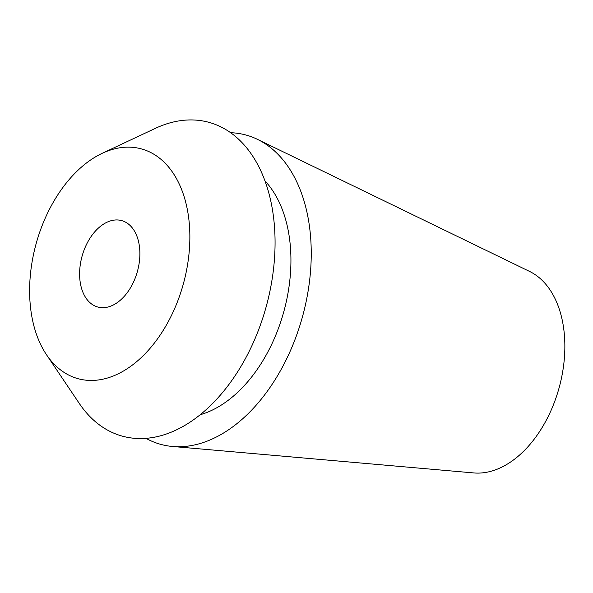 <?xml version="1.0" encoding="UTF-8"?>
<svg xmlns="http://www.w3.org/2000/svg" width="593" height="593" viewBox="0 0 593 593"><rect width="100%" height="100%" fill="white"/><g stroke="black" fill="none" stroke-linecap="round" stroke-linejoin="round"><path stroke-width="0.89" d="M134.218 280.489A44.823 28.694 -74.5 0 0 121.691 220.611A44.823 28.694 -74.5 0 0 85.266 247.14A44.823 28.694 -74.5 0 0 97.801 307.018A44.823 28.694 -74.5 0 0 134.218 280.489M44.653 219.477A119.2 76.304 105.5 0 1 102.218 153.305A119.2 76.304 105.5 0 1 179.212 183.956A119.2 76.304 105.5 0 1 174.831 308.152A119.2 76.304 105.5 0 1 46.521 354.762A119.2 76.304 105.5 0 1 44.653 219.477M46.521 354.762L79.306 403.47A162.786 104.205 -74.5 0 0 254.538 339.826A162.786 104.205 -74.5 0 0 260.527 170.213A162.786 104.205 -74.5 0 0 155.366 128.355L102.218 153.305M200.308 414.7A130.23 83.361 -74.5 0 0 274.5 338.151A130.23 83.361 -74.5 0 0 264.96 180.88M230.61 132.706A160.436 102.7 105.5 0 1 257.436 139.34A160.436 102.7 105.5 0 1 290.993 349.381A160.436 102.7 105.5 0 1 172.519 446.477A160.436 102.7 105.5 0 1 146.1 438.39M172.519 446.477L473.844 472.94A105.265 67.38 -74.5 0 0 551.572 409.237A105.265 67.38 -74.5 0 0 529.556 271.424L257.436 139.34"/></g></svg>
